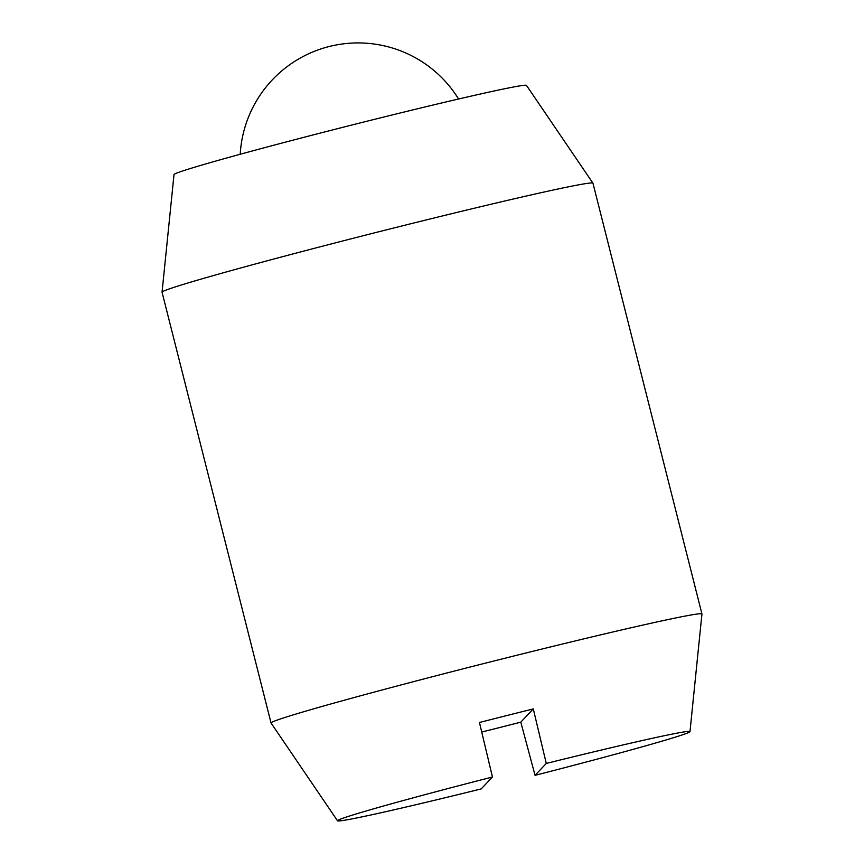 <?xml version="1.0" encoding="UTF-8"?>
<svg xmlns="http://www.w3.org/2000/svg" width="864" height="864" viewBox="0 0 864 864"><rect width="100%" height="100%" fill="white"/><g stroke="black" fill="none" stroke-linecap="round" stroke-linejoin="round"><path stroke-width="1.3" d="M337.532 820.8A181.796 4.439 165.8 0 0 481.226 788.897L492.448 777.006A181.796 4.439 165.8 0 0 337.597 820.562A181.796 4.439 165.8 0 0 337.532 820.8L271.069 723.038A222.242 5.432 -14.2 0 1 271.048 722.995A222.242 5.432 -14.2 0 1 271.156 722.747A222.242 5.432 -14.2 0 1 493.441 661.122A222.242 5.432 -14.2 0 1 701.946 613.958A222.242 5.432 -14.2 0 1 701.946 614.012L689.99 731.614A181.796 4.439 165.8 0 0 546.275 763.441L535.054 775.332L520.798 722.153A202.014 4.936 -14.2 0 1 481.734 732.046M701.946 613.958L592.952 183.19A222.242 5.432 165.8 0 0 592.931 183.146A222.242 5.432 165.8 0 0 384.437 230.353A222.242 5.432 165.8 0 0 162.162 291.989A222.242 5.432 165.8 0 0 162.054 292.172A222.242 5.432 165.8 0 0 162.054 292.226L271.048 722.995M162.054 292.172L174.01 174.571A181.796 4.439 -14.2 0 1 174.096 174.42A181.796 4.439 -14.2 0 1 351.756 125.053A181.796 4.439 -14.2 0 1 526.468 85.385L592.931 183.146M492.448 777.006L479.455 722.488A202.014 4.936 -14.2 0 1 533.293 708.923L546.275 763.441M535.054 775.332A181.796 4.439 165.8 0 0 689.904 731.776A181.796 4.439 165.8 0 0 689.99 731.614M533.293 708.923L520.798 722.153M458.579 99.014A118.066 118.066 0 0 0 240.214 154.267"/></g></svg>
